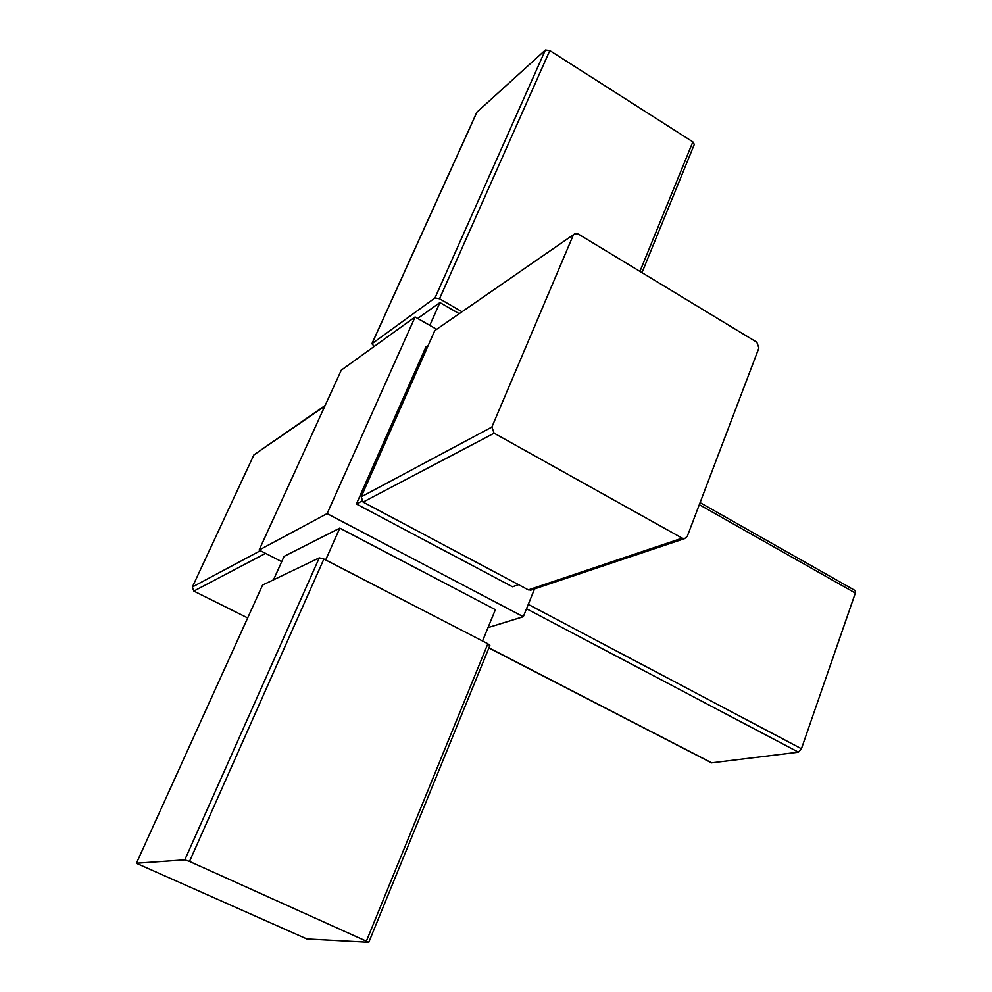 <?xml version="1.0" encoding="UTF-8"?>
<svg xmlns="http://www.w3.org/2000/svg" width="992" height="992" viewBox="0 0 992 992"><rect width="100%" height="100%" fill="white"/><g stroke="black" fill="none" stroke-linecap="round" stroke-linejoin="round"><path stroke-width="1.49" d="M534.539 588.901L523.305 616.714L488.027 627.614M281.716 561.633L259.123 550.052L341.273 370.177L415.09 316.969L327.112 513.608L523.305 616.714M415.09 316.969L436.244 329.059M518.543 584.672L512.492 586.768L356.388 503.986L425.915 346.964L428.222 345.414M361.882 501.084L356.388 503.986M573.835 234.434L434.781 330.596L361.212 496.843L363.109 502.088L528.364 589.893L531.34 589.967M259.123 550.052L327.112 513.608M273.507 579.824L284.096 556.363L339.797 528.128L495.368 609.671L482.534 641.018M374.195 346.456L371.975 343.716L435.004 297.922L439.53 298.753L461.702 311.562M371.851 343.827L476.83 112.245L545.377 50.022L549.804 50.567L692.85 141.881L694.288 144.472M136.512 863.214L184.81 859.853L189.522 861.428L368.801 942.301L306.863 938.978L136.4 863.288L262.582 585.057L319.263 557.864L323.888 559.017L487.853 643.758L489.812 645.68M417.719 318.469L439.927 302.548L429.796 325.376M439.927 302.548L458.899 313.497M325.674 559.934L339.797 528.128M136.425 863.226L262.582 585.057M700.092 502.634L855.141 590.562L855.327 593.055L801.424 748.749L798.448 752.184L711.475 762.86L488.87 647.962M573.103 235.538L491.883 427.056L494.103 433.206L682.186 538.148L684.641 538.594L687.295 536.275L758.905 347.969L756.846 342.252L578.361 234.087L574.827 233.752L434.781 330.596M325.14 405.505L253.878 454.931L192.361 587.004L193.837 591.083L247.628 617.904M477.078 111.848L371.975 343.716M545.377 50.022L435.004 297.922M549.804 50.567L439.53 298.753M692.85 141.881L639.939 271.411M855.327 593.055L699.323 504.668M801.424 748.749L528.277 604.388M798.448 752.184L526.516 608.753M711.872 762.922L488.932 647.838M487.853 643.758L366.47 940.937M323.888 559.017L189.522 861.428M319.263 557.864L184.81 859.853M491.883 427.056L361.212 496.843M494.103 433.206L363.109 502.088M682.186 538.148L528.364 589.893M324.843 406.15L253.878 454.931M265.571 553.362L193.837 591.083M260.363 550.696L192.361 587.004M641.998 272.651L694.4 144.2M368.801 942.301L489.874 645.519M530.534 590.24L684.641 538.594"/></g></svg>
